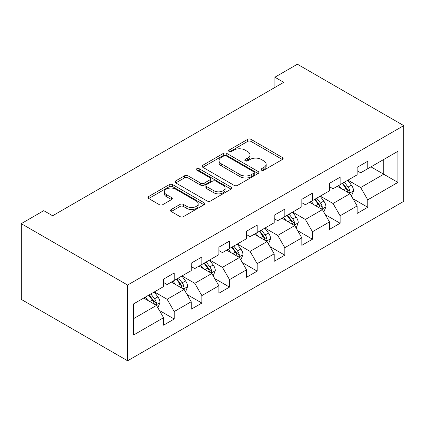 <?xml version="1.0" encoding="UTF-8"?>
<svg xmlns="http://www.w3.org/2000/svg" width="425" height="425" viewBox="0 0 425 425"><rect width="100%" height="100%" fill="white"/><g stroke="black" fill="none" stroke-linecap="round" stroke-linejoin="round"><path stroke-width="0.64" d="M261.471 170.165A1.721 0.993 0 0 0 263.904 170.165L282.391 159.492A2.46 1.418 0 0 0 283.114 158.488A2.46 1.418 0 0 0 282.391 157.484L251.074 139.4A2.46 1.418 0 0 0 247.594 139.4L229.112 150.073A1.721 0.993 0 0 0 228.607 150.779A1.721 0.993 0 0 0 229.112 151.481A1.721 0.993 0 0 0 231.545 151.481L233.936 150.099A7.873 4.548 0 0 1 245.071 150.099L247.685 151.608A7.873 4.548 0 0 1 249.99 154.822A7.873 4.548 0 0 1 247.685 158.036L245.289 159.417A1.721 0.993 0 0 0 244.784 160.119A1.721 0.993 0 0 0 245.289 160.82A1.721 0.993 0 0 0 247.727 160.82L250.118 159.439A7.873 4.548 0 0 1 261.253 159.439L263.861 160.947A7.873 4.548 0 0 1 266.167 164.162A7.873 4.548 0 0 1 263.861 167.376L261.471 168.757A1.721 0.993 0 0 0 260.966 169.458A1.721 0.993 0 0 0 261.471 170.165L261.471 168.757M171.217 209.514A2.46 1.418 0 0 0 170.499 210.518A2.46 1.418 0 0 0 171.217 211.523L180.003 216.596A2.46 1.418 0 0 0 183.483 216.596L204.011 204.744A2.46 1.418 0 0 0 204.733 203.74A2.46 1.418 0 0 0 204.011 202.736L172.699 184.652A2.46 1.418 0 0 0 169.219 184.652L148.686 196.504A2.46 1.418 0 0 0 147.969 197.508A2.46 1.418 0 0 0 148.686 198.512L159.301 204.643A2.46 1.418 0 0 0 162.78 204.643L171.567 199.569A2.46 1.418 0 0 0 172.284 198.565A2.46 1.418 0 0 0 171.567 197.561L166.303 194.523A6.582 3.798 0 0 1 164.374 191.834A6.582 3.798 0 0 1 168.438 188.323A6.582 3.798 0 0 1 175.61 189.146L196.228 201.052A6.582 3.798 0 0 1 198.156 203.74A6.582 3.798 0 0 1 194.092 207.246A6.582 3.798 0 0 1 186.92 206.423L183.483 204.441A2.46 1.418 0 0 0 180.003 204.441L171.217 209.514L171.217 211.523M403.75 125.619L297.399 64.218L274.89 77.217L283.751 82.333L52.62 215.773L43.759 210.657L21.25 223.656L127.601 285.053L403.75 125.619L403.75 201.344L127.601 360.783L127.601 285.053M234.111 185.358A2.46 1.418 0 0 0 237.591 185.358L258.118 173.501A2.46 1.418 0 0 0 258.841 172.497A2.46 1.418 0 0 0 258.118 171.493L226.807 153.414A2.46 1.418 0 0 0 223.327 153.414L202.794 165.267A2.46 1.418 0 0 0 202.077 166.271A2.46 1.418 0 0 0 202.794 167.275L234.111 185.358M197.482 170.537A1.721 0.993 0 0 1 199.229 170.781L199.229 168.73L231.067 187.112A2.46 1.418 0 0 1 231.79 188.116A2.46 1.418 0 0 1 231.067 189.125L210.54 200.977A2.46 1.418 0 0 1 207.06 200.977L175.743 182.893L175.743 180.885A2.46 1.418 0 0 0 175.02 181.889A2.46 1.418 0 0 0 175.743 182.893M175.743 180.885L184.53 175.812A2.46 1.418 0 0 1 188.009 175.812L200.706 183.148A2.46 1.418 0 0 0 204.186 183.148L210.014 179.78A2.46 1.418 0 0 0 210.736 178.776A2.46 1.418 0 0 0 210.014 177.772L196.791 170.138A1.721 0.993 0 0 1 196.286 169.437A1.721 0.993 0 0 1 197.354 168.518A1.721 0.993 0 0 1 199.229 168.73M159.412 310.484L174.213 319.026L174.213 311.557L191.229 301.734L191.229 309.203L201.864 303.067L201.864 295.593L218.88 285.77L218.88 293.239L229.516 287.103L229.516 279.629L246.532 269.806L246.532 277.275L257.168 271.139L257.168 263.665L274.183 253.842L274.183 261.311L284.819 255.175L284.819 247.701L301.835 237.878L301.835 245.347L312.465 239.211L312.465 231.737L329.481 221.914L329.481 229.383L340.117 223.247L340.117 215.773L357.133 205.95L357.133 213.419L367.768 207.283L367.768 199.808L397.901 182.415L397.901 151.305L383.722 159.492L383.722 174.229L397.901 182.415M174.213 319.026L163.577 325.168L163.577 317.698L133.45 335.097L133.45 303.987L163.577 286.588L163.577 279.119L174.213 272.978L174.213 280.447L191.229 270.624L191.229 263.155L201.864 257.013L201.864 264.483L218.88 254.66L218.88 247.191L229.516 241.049L229.516 248.519L246.532 238.696L246.532 231.227L257.168 225.085L257.168 232.555L274.183 222.732L274.183 215.262L284.819 209.121L284.819 216.591L301.835 206.768L301.835 199.298L312.465 193.157L312.465 200.627L329.481 190.804L329.481 183.334L340.117 177.193L340.117 184.668L357.133 174.84L357.133 167.37L367.768 161.229L367.768 168.704L397.901 151.305M171.376 282.088L184.142 289.457L167.126 299.28L154.36 291.911M163.577 282.498L167.126 284.543L174.213 280.447M167.126 299.28L174.213 311.557M184.142 289.457L191.229 301.734M199.028 266.124L211.793 273.493L194.778 283.316L182.012 275.947M191.229 266.533L194.778 268.579L201.864 264.483M194.778 283.316L201.864 295.593M211.793 273.493L218.88 285.77M226.679 250.16L239.44 257.529L222.424 267.352L209.663 259.983M218.88 250.569L222.424 252.615L229.516 248.519M222.424 267.352L229.516 279.629M239.44 257.529L246.532 269.806M254.331 234.196L267.091 241.565L250.075 251.387L237.315 244.019M246.532 234.605L250.075 236.651L257.168 232.555M250.075 251.387L257.168 263.665M267.091 241.565L274.183 253.842M281.982 218.232L294.743 225.601L277.727 235.423L264.966 228.055M274.183 218.641L277.727 220.687L284.819 216.591M277.727 235.423L284.819 247.701M294.743 225.601L301.835 237.878M309.634 202.268L322.394 209.637L305.378 219.459L292.618 212.091M301.835 202.677L305.378 204.722L312.465 200.627M305.378 219.459L312.465 231.737M322.394 209.637L329.481 221.914M337.28 186.304L350.046 193.673L333.03 203.495L320.264 196.127M329.481 186.713L333.03 188.758L340.117 184.668M333.03 203.495L340.117 215.773M350.046 193.673L357.133 205.95M370.961 166.86L383.722 174.229L360.676 187.531L347.916 180.163M357.133 170.749L360.676 172.794L367.768 168.704M360.676 187.531L367.768 199.808M21.25 223.656L21.25 299.381L127.601 360.783M274.89 77.217L274.89 87.449M133.45 318.723L156.49 305.421L143.73 298.053M156.49 305.421L163.577 317.698M352.968 198.735L367.768 207.283M325.316 214.699L340.117 223.247M297.67 230.663L312.465 239.211M270.018 246.627L284.819 255.175M242.367 262.592L257.168 271.139M214.715 278.556L229.516 287.103M187.064 294.52L201.864 303.067M262.156 170.409L263.861 169.421A7.873 4.548 0 0 0 266.167 166.207L266.167 164.162M249.99 154.822L249.99 156.867A7.873 4.548 0 0 1 247.685 160.082L245.979 161.064M282.359 159.508L251.074 141.451A2.46 1.418 0 0 0 247.594 141.451L229.798 151.725M258.087 173.522L226.807 155.46A2.46 1.418 0 0 0 223.327 155.46L202.826 167.296M253.773 173.203A1.721 0.993 0 0 0 254.278 172.497A1.721 0.993 0 0 0 253.773 171.796L226.281 155.927A1.721 0.993 0 0 0 223.847 155.927L221.324 157.383A7.873 4.548 0 0 0 219.018 160.597A7.873 4.548 0 0 0 221.324 163.811L240.114 174.659A7.873 4.548 0 0 0 251.249 174.659L253.773 173.203L253.773 175.249A1.721 0.993 0 0 0 254.278 174.548L254.278 172.497M219.018 160.597L219.018 162.642A7.873 4.548 0 0 0 221.324 165.856L221.324 163.811M253.773 175.249L251.249 176.704A7.873 4.548 0 0 1 240.114 176.704L221.324 165.856M175.775 182.915L184.53 177.863L184.53 175.812M210.736 178.776L210.736 180.822A2.46 1.418 0 0 1 210.014 181.826L204.186 185.194A2.46 1.418 0 0 1 200.706 185.194L188.009 177.863A2.46 1.418 0 0 0 184.53 177.863M199.229 170.781L231.035 189.141M213.887 190.756A6.582 3.798 0 0 0 221.058 191.579A6.582 3.798 0 0 0 225.123 188.068A6.582 3.798 0 0 0 223.194 185.38L215.932 181.188A2.46 1.418 0 0 0 212.452 181.188L206.624 184.551A2.46 1.418 0 0 0 205.902 185.555A2.46 1.418 0 0 0 206.624 186.559L213.887 190.756L213.887 192.801A6.582 3.798 0 0 0 221.058 193.625A6.582 3.798 0 0 0 225.123 190.113L225.123 188.068M205.902 185.555L205.902 187.606A2.46 1.418 0 0 0 206.624 188.61L206.624 186.559M213.887 192.801L206.624 188.61M198.156 203.74L198.156 205.785A6.582 3.798 0 0 1 194.092 209.297A6.582 3.798 0 0 1 186.92 208.473L183.483 206.486A2.46 1.418 0 0 0 180.003 206.486L171.248 211.544M164.374 191.834L164.374 193.88A6.582 3.798 0 0 0 166.303 196.568L166.303 194.523M171.535 199.585L166.303 196.568M203.979 204.76L172.699 186.697A2.46 1.418 0 0 0 169.219 186.697L148.718 198.533M351.443 196.095L353.552 190.782A6.641 3.836 -120 0 0 351.433 185.13L347.772 180.242M341.397 188.679L338.911 185.364M349.015 193.077L349.823 192.227L349.966 191.069A6.641 3.836 -120 0 0 348.064 187.074L344.409 182.187M342.741 183.148L346.8 188.567A3.384 1.955 60 0 1 347.416 189.598L349.966 191.069M342.279 183.419L345.939 188.302A6.641 3.836 60 0 1 347.841 192.297M323.792 212.059L325.901 206.747A6.641 3.836 -120 0 0 323.781 201.094L320.126 196.207M313.746 204.643L311.259 201.328M321.364 209.042L322.171 208.192L322.315 207.033A6.641 3.836 -120 0 0 320.413 203.038L316.758 198.151M315.09 199.113L319.148 204.531A3.384 1.955 60 0 1 319.765 205.562L322.315 207.033M314.627 199.383L318.288 204.266A6.641 3.836 60 0 1 320.19 208.261M296.145 228.023L298.249 222.711A6.641 3.836 -120 0 0 296.129 217.058L292.474 212.171M286.094 220.607L283.613 217.292M293.712 225.006L294.52 224.156L294.663 222.998A6.641 3.836 -120 0 0 292.767 219.002L289.106 214.115M287.443 215.077L291.502 220.495A3.384 1.955 60 0 1 292.113 221.526L294.663 222.998M286.981 215.347L290.636 220.23A6.641 3.836 60 0 1 292.538 224.225M268.494 243.987L270.603 238.675A6.641 3.836 -120 0 0 268.483 233.022L264.823 228.135M258.448 236.571L255.962 233.251M266.066 240.97L266.868 240.12L267.017 238.962A6.641 3.836 -120 0 0 265.115 234.967L261.455 230.079M259.792 231.041L263.851 236.459A3.384 1.955 60 0 1 264.467 237.485L267.017 238.962M259.33 231.312L262.985 236.194A6.641 3.836 60 0 1 264.887 240.189M240.842 259.951L242.951 254.639A6.641 3.836 -120 0 0 240.832 248.986L237.171 244.099M230.796 252.535L228.31 249.215M238.414 256.934L239.217 256.084L239.365 254.926A6.641 3.836 -120 0 0 237.463 250.931L233.803 246.043M232.14 247.005L236.199 252.423A3.384 1.955 60 0 1 236.815 253.449L239.365 254.926M231.678 247.27L235.338 252.158A6.641 3.836 60 0 1 237.235 256.153M213.191 275.915L215.3 270.603A6.641 3.836 -120 0 0 213.18 264.95L209.52 260.063M203.145 268.499L200.658 265.179M210.763 272.898L211.57 272.048L211.714 270.89A6.641 3.836 -120 0 0 209.812 266.895L206.152 262.007M204.489 262.969L208.548 268.387A3.384 1.955 60 0 1 209.164 269.413L211.714 270.89M204.027 263.234L207.687 268.122A6.641 3.836 60 0 1 209.589 272.117M185.539 291.879L187.648 286.567A6.641 3.836 -120 0 0 185.528 280.914L181.873 276.027M175.493 284.463L173.007 281.143M183.111 288.862L183.919 288.012L184.062 286.854A6.641 3.836 -120 0 0 182.16 282.859L178.505 277.971M176.837 278.933L180.896 284.352A3.384 1.955 60 0 1 181.512 285.377L184.062 286.854M176.375 279.198L180.035 284.086A6.641 3.836 60 0 1 181.937 288.081M157.887 307.843L159.997 302.531A6.641 3.836 -120 0 0 157.877 296.878L154.222 291.991M147.842 300.427L145.361 297.107M155.46 304.826L156.267 303.976L156.411 302.818A6.641 3.836 -120 0 0 154.509 298.817L150.854 293.935M149.191 294.897L153.25 300.316A3.384 1.955 60 0 1 153.861 301.341L156.411 302.818M148.723 295.163L152.384 300.05A6.641 3.836 60 0 1 154.286 304.045M263.861 169.421L263.861 167.376M245.289 160.82L245.289 159.417M247.685 160.082L247.685 158.036M229.112 151.481L229.112 150.073M247.594 141.451L247.594 139.4M251.074 141.451L251.074 139.4M282.391 159.492L282.391 157.484M202.794 167.275L202.794 165.267M223.327 155.46L223.327 153.414M226.807 155.46L226.807 153.414M258.118 173.501L258.118 171.493M240.114 176.704L240.114 174.659M251.249 176.704L251.249 174.659M188.009 177.863L188.009 175.812M200.706 185.194L200.706 183.148M204.186 185.194L204.186 183.148M210.014 181.826L210.014 179.78M231.067 189.125L231.067 187.112M180.003 206.486L180.003 204.441M183.483 206.486L183.483 204.441M186.92 208.473L186.92 206.423M171.567 199.569L171.567 197.561M148.686 198.512L148.686 196.504M169.219 186.697L169.219 184.652M172.699 186.697L172.699 184.652M204.011 204.744L204.011 202.736M349.387 193.29L353.51 190.915M348.064 187.074L351.433 185.13M343.342 189.8L345.939 188.302M321.736 209.254L325.858 206.879M320.413 203.038L323.781 201.094M315.69 205.764L318.288 204.266M294.089 225.218L298.207 222.843M292.767 219.002L296.129 217.058M288.038 221.728L290.636 220.23M266.438 241.182L270.555 238.808M265.115 234.967L268.483 233.022M260.387 237.692L262.985 236.194M238.786 257.146L242.909 254.766M237.463 250.931L240.832 248.986M232.741 253.656L235.338 252.158M211.135 273.11L215.257 270.73M209.812 266.895L213.18 264.95M205.089 269.62L207.687 268.122M183.483 289.074L187.606 286.694M182.16 282.859L185.528 280.914M177.438 285.584L180.035 284.086M155.832 305.038L159.954 302.658M154.509 298.817L157.877 296.878M149.786 301.548L152.384 300.05"/></g></svg>
